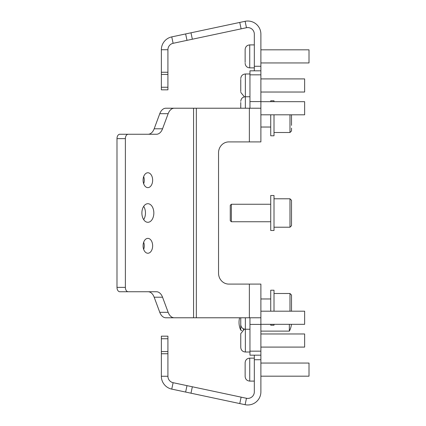 <?xml version="1.0" encoding="UTF-8"?>
<svg xmlns="http://www.w3.org/2000/svg" width="426" height="426" viewBox="0 0 426 426"><rect width="100%" height="100%" fill="white"/><g stroke="black" fill="none" stroke-linecap="round" stroke-linejoin="round"><path stroke-width="0.64" d="M141.89 213A9.297 5.975 90 0 0 147.865 222.297A9.297 5.975 90 0 0 153.839 213A9.297 5.975 90 0 0 147.865 203.703A9.297 5.975 90 0 0 141.89 213M143.674 219.63A9.297 5.975 90 0 0 145.463 213A9.297 5.975 90 0 0 143.674 206.37M143.083 245.813A7.439 4.782 90 0 0 147.865 253.246A7.439 4.782 90 0 0 152.646 245.813A7.439 4.782 90 0 0 147.865 238.374A7.439 4.782 90 0 0 143.083 245.813M143.674 249.396A7.439 4.782 90 0 0 144.265 245.813A7.439 4.782 90 0 0 143.674 242.229M143.083 180.187A7.439 4.782 90 0 0 147.865 187.626A7.439 4.782 90 0 0 152.646 180.187A7.439 4.782 90 0 0 147.865 172.754A7.439 4.782 90 0 0 143.083 180.187M143.674 183.771A7.439 4.782 90 0 0 144.265 180.187A7.439 4.782 90 0 0 143.674 176.604M148.083 134.254A10.938 7.029 90 0 0 154.169 128.785L159.771 113.689A10.938 7.029 -90 0 1 165.863 108.22L249.37 108.22L249.37 141.906L228.815 141.906A10.938 10.277 -90 0 0 218.538 152.843L218.538 273.157A10.938 10.277 -90 0 0 228.815 284.094L249.37 284.094L249.37 317.78L260.888 317.78L260.888 324.41L249.95 324.41L249.95 317.78M249.95 108.22L249.95 101.59L260.888 101.59L260.888 115.35M249.37 317.78L165.863 317.78A10.938 7.029 -90 0 1 159.771 312.311L154.169 297.215A10.938 7.029 90 0 0 148.083 291.746M128.183 134.254A4.377 2.812 90 0 0 125.372 138.626L116.99 138.626A4.377 2.812 -90 0 1 119.802 134.254L156.464 134.254A10.938 7.029 -90 0 0 162.551 128.785L168.153 113.689L159.771 113.689M159.771 312.311L168.153 312.311L162.551 297.215L154.169 297.215M162.551 297.215A10.938 7.029 -90 0 0 156.464 291.746L119.802 291.746A4.377 2.812 -90 0 1 116.99 287.374L125.372 287.374A4.377 2.812 90 0 0 128.183 291.746M125.372 138.626L125.372 287.374M116.99 138.626L116.99 287.374M168.153 312.311A10.938 7.029 90 0 0 174.239 317.78M174.239 108.22A10.938 7.029 90 0 0 168.153 113.689M260.888 292.172L260.888 284.094L249.37 284.094M260.888 284.094L260.888 317.78M249.37 141.906L260.888 141.906L260.888 108.22L249.37 108.22M254.322 70.817L254.322 66.264L260.888 66.264L260.888 70.817L249.95 70.817L260.888 70.817L260.888 74.838L249.95 74.838L249.95 70.817M260.888 101.59L260.888 74.838M249.95 101.59L249.95 74.838M249.95 351.162L260.888 351.162L260.888 355.183L249.95 355.183L249.95 324.41M260.888 351.162L260.888 324.41M291.512 223.756L291.512 219.065M291.512 206.035L291.512 202.243L291.512 206.035M274.009 227.218L289.984 227.218L289.978 198.782L291.512 200.311L291.512 202.243M291.432 324.324A18.595 18.595 0 0 1 289.35 331.119L289.35 324.324M239.609 317.78A18.595 18.595 0 0 0 240.743 330.166L240.743 317.78M243.368 329.495L243.368 328.792M270.728 311.198L270.728 290.218L274.009 290.218L274.009 311.198M274.009 324.324L274.009 325.219L270.728 325.219L270.728 324.324M274.009 195.502L270.728 195.502L274.009 195.502L274.009 230.498L270.728 230.498L274.009 230.498M270.728 195.502L270.728 230.498M274.009 114.802L274.009 135.782L270.728 135.782L270.728 114.802M270.728 101.676L270.728 100.781L274.009 100.781L274.009 101.676M289.978 311.198L289.978 293.498L291.512 295.032L291.512 311.198M230.264 213.905L230.264 205.343L231.355 204.251L231.355 221.749L230.264 220.657L230.264 213.905M289.978 198.782L274.009 198.782L289.978 198.782L291.512 200.311L291.506 225.791M291.512 114.802L291.512 125.361M291.512 128.13L291.512 130.968L289.978 132.502L289.978 114.802M260.888 355.183L260.888 359.736L254.322 359.736L254.322 355.183M254.322 359.736L254.322 391.845A6.56 6.56 0 0 1 246.468 398.283L245.104 404.7A13.126 13.126 0 0 0 260.888 391.845L260.888 359.736M245.104 404.7L239.753 403.566L241.121 397.144L246.468 398.283M190.981 393.198L185.635 392.058L186.998 385.642L192.35 386.776L190.981 393.198L239.753 403.566M185.635 392.058L171.753 389.108A13.126 13.126 0 0 1 161.358 376.27L161.358 351.567L167.919 351.567L167.919 338.745L161.358 338.745L161.358 351.567M186.998 385.642L173.116 382.692A6.56 6.56 0 0 1 167.919 376.27L167.919 353.756L161.358 353.756M192.35 386.776L241.121 397.144M161.358 338.745L161.358 336.167L167.919 336.167L167.919 338.745M167.919 351.567L167.919 353.756M260.888 66.264L260.888 34.155A13.126 13.126 0 0 0 245.104 21.3L246.468 27.717A6.56 6.56 0 0 1 254.322 34.155L254.322 66.264M246.468 27.717L241.121 28.856L239.753 22.434L245.104 21.3M185.635 33.942L171.753 36.892L173.116 43.308L186.998 40.358L185.635 33.942L190.981 32.802L192.35 39.224L186.998 40.358M239.753 22.434L190.981 32.802M241.121 28.856L192.35 39.224M161.358 87.255L167.919 87.255L167.919 89.833L161.358 89.833L161.358 72.244L167.919 72.244L167.919 49.73A6.56 6.56 0 0 1 173.116 43.308M167.919 49.73L161.358 49.73A13.126 13.126 0 0 1 171.753 36.892M161.358 49.73L161.358 72.244M167.919 87.255L167.919 72.244M245.136 375.7L245.136 362.723C245.408 359.933 246.942 358.404 249.732 358.133L249.732 381.1C246.942 380.828 245.408 379.294 245.136 376.504L245.136 375.551M309.01 376.179L260.888 376.179L309.01 376.179L309.01 363.053L260.888 363.053L309.01 363.053M245.136 368.985L245.136 367.441M245.136 50.348L245.136 50.843M245.136 62.494L245.136 49.496C245.408 46.706 246.942 45.172 249.732 44.9L249.732 67.867C246.942 67.596 245.408 66.067 245.136 63.277C245.408 66.067 246.942 67.596 249.732 67.867L254.322 67.867L249.732 67.867M309.01 62.947L260.888 62.947L309.01 62.947L309.01 49.821L260.888 49.821L309.01 49.821M245.136 52.536L245.136 57.483M240.759 91.585L240.759 79.358M260.888 92.032L304.633 92.032L304.633 78.911L260.888 78.911M240.759 89.242L240.759 87.857M240.759 83.086L240.759 87.181M240.759 108.22L240.759 102.474M240.759 105.877L240.759 103.209M260.888 114.802L304.633 114.802L304.633 101.676L260.888 101.676M240.759 102.709L240.759 103.076M245.355 317.78L245.355 329.245C242.564 328.973 241.031 327.44 240.759 324.649L240.759 317.78M260.888 324.324L304.633 324.324L304.633 311.198L260.888 311.198M240.759 322.019L240.759 322.61M240.759 318.802L240.759 320.938M249.95 329.245L245.355 329.245L245.355 352.014C242.564 351.738 241.031 350.209 240.759 347.419L240.759 333.638L244.396 329.144M240.759 338.766L240.759 344.203M260.888 347.089L304.633 347.089L304.633 333.968L260.888 333.968M240.759 344.677L240.759 345.422M196.343 108.22L196.343 317.78M193.558 108.22L193.558 317.78M154.169 128.785L162.551 128.785M291.512 295.032L289.978 293.498L274.009 293.498L289.978 293.503M173.116 382.692L171.753 389.108M161.358 376.27L167.919 376.27M249.95 73.986L245.355 73.986L245.355 108.22M240.743 330.166L241.915 330.592M289.35 331.119L260.888 331.119M274.009 135.782L270.728 135.782M270.728 298.967L260.888 298.967L270.728 298.967M230.264 205.343L231.355 204.251L270.728 204.251M270.728 221.749L231.355 221.749L230.264 220.657M289.978 227.218L291.512 225.689M270.728 127.033L260.888 127.033M291.512 130.968L289.978 132.502L274.009 132.502M161.358 74.433L167.919 74.433M254.322 381.1L249.732 381.1L254.322 381.1M254.322 358.133L249.732 358.133C246.942 358.404 245.408 359.933 245.136 362.723M249.732 44.9L254.322 44.9L249.732 44.9C246.942 45.172 245.408 46.706 245.136 49.496M245.355 73.986C242.564 74.262 241.031 75.791 240.759 78.581M244.396 96.856L240.759 92.362M249.95 96.755L245.355 96.755C242.564 97.027 241.031 98.56 240.759 101.351M249.95 352.014L245.355 352.014"/></g></svg>
